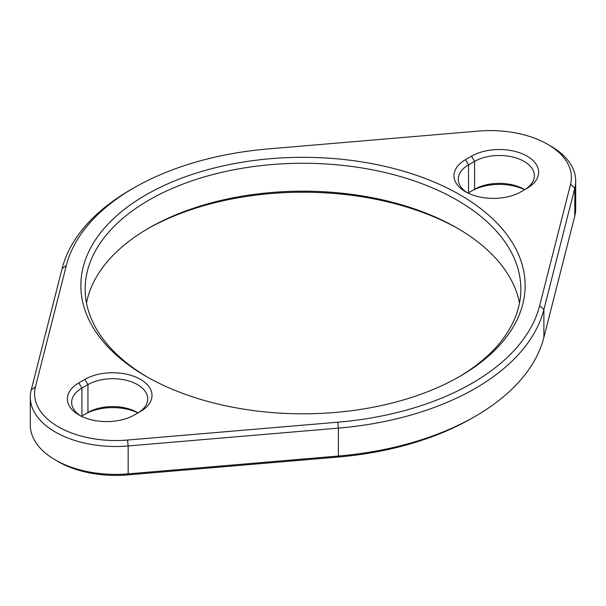 <?xml version="1.0" encoding="UTF-8"?>
<svg xmlns="http://www.w3.org/2000/svg" width="606" height="606" viewBox="0 0 606 606"><rect width="100%" height="100%" fill="white"/><g stroke="black" fill="none" stroke-linecap="round" stroke-linejoin="round"><path stroke-width="0.91" d="M521.077 191.746A39.299 22.687 180 0 1 465.499 191.746A39.299 22.687 180 0 1 465.499 191.738A39.299 22.687 180 0 1 465.499 159.658L471.544 156.166A39.299 22.687 180 0 1 527.122 156.166A39.299 22.687 180 0 1 527.122 188.254L521.077 191.746M134.456 414.951A39.299 22.687 180 0 1 78.878 414.951L78.878 414.951A39.299 22.687 180 0 1 78.878 382.871L84.923 379.379A39.299 22.687 180 0 1 140.501 379.379A39.299 22.687 180 0 1 140.501 411.466L134.456 414.951M81.409 416.292A35.027 20.225 180 0 1 81.901 416.004L87.946 412.512A35.027 20.225 180 0 1 137.479 412.512L137.479 412.512A35.027 20.225 180 0 1 138.07 412.86M468.029 193.079A35.027 20.225 180 0 1 468.521 192.791L474.559 189.299A35.027 20.225 180 0 1 524.099 189.299L524.099 189.299A35.027 20.225 180 0 1 524.69 189.648M145.932 376.243L145.932 376.243A222.122 128.237 180 0 1 145.94 194.882A222.122 128.237 180 0 1 460.068 194.882A222.122 128.237 180 0 1 460.068 376.243A222.122 128.237 180 0 1 145.932 376.243M458.537 377.114A217.849 125.775 0 0 0 520.849 289.047A217.849 125.775 0 0 0 457.045 200.116A217.849 125.775 0 0 0 219.63 172.846A217.849 125.775 0 0 0 85.151 289.047A217.849 125.775 0 0 0 147.463 377.114M86.491 303A217.849 125.775 180 0 1 148.955 228.015A217.849 125.775 180 0 1 457.045 228.015L457.045 228.015A217.849 125.775 180 0 1 519.509 303M458.537 228.886A222.122 128.237 0 0 0 147.463 228.886M550.68 146.054L547.657 144.311A81.159 46.859 0 0 0 478.467 131.085L268.216 148.924A239.211 138.107 0 0 0 133.85 187.905A239.211 138.107 0 0 0 66.334 265.481L35.436 386.863A81.159 46.859 0 0 0 127.533 440.039L337.784 422.2A239.211 138.107 0 0 0 539.666 305.644L570.564 184.254A81.159 46.859 0 0 0 547.657 144.311L550.68 146.054A85.431 49.321 180 0 1 575.7 180.929A85.431 49.321 180 0 1 574.791 188.102L543.893 309.492A243.483 140.569 180 0 1 338.406 428.124L128.154 445.963A85.431 49.321 180 0 1 30.3 397.165A85.431 49.321 180 0 1 31.209 389.999L62.107 268.61A243.483 140.569 180 0 1 130.828 189.648L133.85 187.905M475.172 416.352L472.15 418.095A239.211 138.107 180 0 1 337.784 457.075L127.533 474.915A81.159 46.859 180 0 1 58.343 461.689L55.32 459.946A85.431 49.321 0 0 0 128.154 473.869L338.406 456.03A243.483 140.569 0 0 0 475.172 416.352A243.483 140.569 0 0 0 543.893 337.39L574.791 216.001A85.431 49.321 0 0 0 575.7 208.835L575.7 180.929M30.3 397.165L30.3 425.071A85.431 49.321 0 0 0 55.32 459.946L58.343 461.689M524.145 189.973A35.027 20.225 0 0 0 534.356 175.702A35.027 20.225 0 0 0 524.099 161.401A35.027 20.225 0 0 0 474.559 161.401L468.521 164.885A35.027 20.225 0 0 0 458.265 179.187A35.027 20.225 0 0 0 467.097 192.617M137.524 413.186A35.027 20.225 0 0 0 147.735 398.915A35.027 20.225 0 0 0 137.479 384.613A35.027 20.225 0 0 0 87.946 384.613L81.901 388.098A35.027 20.225 0 0 0 71.644 402.399A35.027 20.225 0 0 0 80.477 415.83M524.591 189.708A39.299 22.687 0 0 0 471.544 191.049L474.559 189.299L471.544 191.049M137.971 412.921A39.299 22.687 0 0 0 84.923 414.254L87.946 412.512L87.946 384.613L84.923 379.379M81.901 416.004L81.901 388.098L78.878 382.871M468.521 192.791L468.521 164.885L465.499 159.658M337.784 422.2L338.406 428.124L338.406 456.03L337.784 457.075M539.666 305.644L543.893 309.492L543.893 337.39M570.564 184.254L574.791 188.102L574.791 216.001M127.533 440.039L128.154 445.963L128.154 473.869L127.533 474.915M471.544 156.166L474.559 161.401L474.559 189.299M66.334 265.481L62.107 268.61M35.436 386.863L31.209 389.999"/></g></svg>
